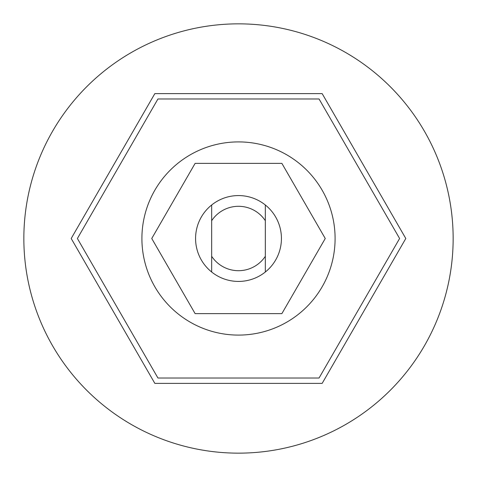 <?xml version="1.0" encoding="UTF-8"?>
<svg xmlns="http://www.w3.org/2000/svg" width="477" height="477" viewBox="0 0 477 477"><rect width="100%" height="100%" fill="white"/><g stroke="black" fill="none" stroke-linecap="round" stroke-linejoin="round"><path stroke-width="0.72" d="M71.198 238.5L154.846 383.389L322.154 383.389L405.802 238.5L322.154 93.611L154.846 93.611L71.198 238.5M453.15 238.5A214.65 214.65 0 0 0 238.5 23.85A214.65 214.65 0 0 0 23.85 238.5A214.65 214.65 0 0 0 238.5 453.15A214.65 214.65 0 0 0 453.15 238.5M335.092 238.5A96.592 96.592 0 0 0 238.5 141.907A96.592 96.592 0 0 0 141.907 238.5A96.592 96.592 0 0 0 238.5 335.092A96.592 96.592 0 0 0 335.092 238.5M151.752 238.5L195.123 313.627L281.877 313.627L325.248 238.5L281.877 163.372L195.123 163.372L151.752 238.5M77.393 238.5L157.947 378.022L319.053 378.022L399.607 238.5L319.053 98.977L157.947 98.977L77.393 238.5M211.669 204.991A42.93 42.93 0 0 0 211.669 272.009A42.93 42.93 0 0 0 281.43 238.5A42.93 42.93 0 0 0 211.669 204.991L211.669 220.702A32.197 32.197 0 0 1 265.331 220.702L265.331 204.991M265.331 272.009L265.331 256.298A32.197 32.197 0 0 1 211.669 256.298L211.669 272.009M211.669 256.298L211.669 220.702M265.331 220.702L265.331 256.298"/></g></svg>
